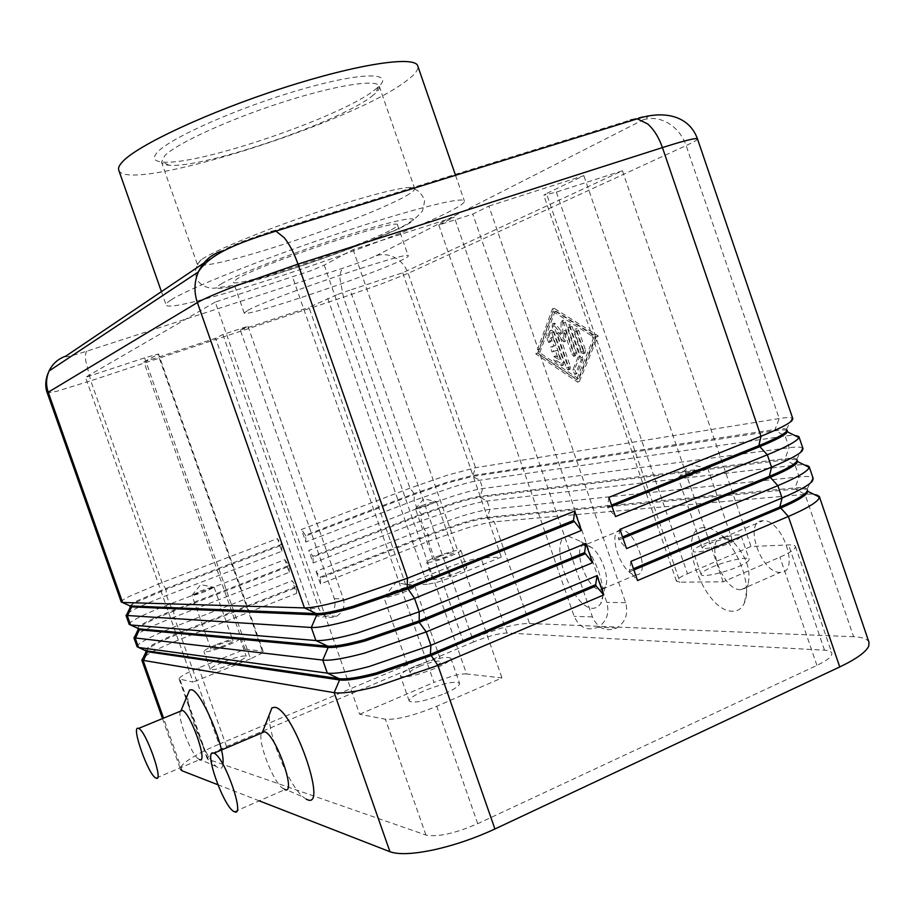 <?xml version="1.0" encoding="UTF-8"?>
<svg xmlns="http://www.w3.org/2000/svg" width="915" height="915" viewBox="0 0 915 915"><rect width="100%" height="100%" fill="white"/><g stroke="black" fill="none" stroke-linecap="round" stroke-linejoin="round"><path stroke-width="0.69" stroke-dasharray="4.58 3.43" d="M807.373 490.543L807.076 489.079C805.738 487.672 801.723 487.283 795.021 487.901L486.711 517.25C481.29 517.821 472.998 519.766 461.835 523.071L428.449 534.6L320.136 577.193L316.098 571.383L424.16 529.064L461.835 516.049C474.439 512.286 483.818 510.055 489.971 509.346L799.092 476.875C806.698 476.086 811.273 476.452 812.84 477.962L813.206 478.556M869.021 642.387C867.695 639.002 862.548 637.115 853.592 636.726L805.051 494.363L494.294 521.813C488.107 522.431 478.705 524.604 466.101 528.321L428.426 541.314L320.49 583.942L316.098 571.383M819.314 496.468C818.399 494.317 813.641 493.62 805.051 494.363L795.421 489.079C802.89 488.381 807.007 488.953 807.773 490.772M313.159 563L313.079 557.029L421.598 514.916L454.995 503.376C466.135 500.013 474.393 497.966 479.769 497.257L487.089 501.02L489.971 509.346L486.997 518.084L494.294 521.813L529.545 623.481C523.106 623.332 513.521 624.934 500.825 628.308L463.196 641.221L428.426 541.314L428.735 535.424L462.121 523.895C473.284 520.589 481.576 518.656 486.997 518.084L795.421 489.079L795.021 487.901L799.092 476.875L795.112 465.22L487.089 501.02C480.947 501.797 471.591 504.085 458.998 507.871L421.323 520.887L313.159 563L308.755 550.43L417.046 508.614L454.732 495.587C467.313 491.755 476.658 489.411 482.754 488.541L789.142 447.721C796.427 446.76 800.888 446.852 802.535 448.018L803.015 448.659M797.24 460.245L796.793 459.181C795.387 458.083 791.475 457.923 785.059 458.701L479.483 496.422C474.107 497.142 465.849 499.19 454.709 502.552L421.312 514.093L312.781 556.183L308.755 550.43M809.135 466.593C808.311 464.706 803.633 464.248 795.112 465.22L785.459 459.868C791.841 459.101 795.753 459.261 797.182 460.359M798.944 436.695C798.2 435.048 793.614 434.842 785.162 436.043L479.872 480.215C473.787 481.153 464.465 483.543 451.896 487.398L414.198 500.436L305.827 542.046L301.412 529.476L409.931 488.164L447.629 475.114L475.537 467.714L779.191 418.532C786.145 417.412 790.491 417.263 792.207 418.109L792.825 418.738M787.014 429.867L786.5 429.295C785.024 428.483 781.216 428.54 775.085 429.467L472.254 475.583L447.572 482.022L414.175 493.574L305.416 535.161L301.412 529.476M305.827 542.046L305.713 536.007L414.461 494.397L447.858 482.846L472.54 476.418L775.485 430.645C781.49 429.741 785.276 429.673 786.82 430.439M145.611 650.622L145.577 650.371C145.691 649.238 147.967 647.408 152.393 644.892C159.221 641.083 168.749 636.76 180.964 631.933L296.208 586.606L292.217 580.728L296.643 593.355L181.822 638.693C168.051 644.16 157.289 649.078 149.557 653.459C144.067 656.615 141.482 658.834 141.814 660.127M137.078 646.722L137.044 646.425C137.227 645.167 139.846 643.119 144.902 640.294C152.668 636.017 163.453 631.178 177.247 625.746L292.217 580.728M296.643 593.355L296.506 587.453L181.273 632.803L181.822 638.693L219.074 744.204C205.44 749.991 194.906 755.493 187.483 760.697C182.234 764.482 179.889 767.365 180.472 769.355L162.47 718.481M129.164 624.362L129.152 624.019C129.507 622.875 132.16 620.988 137.136 618.346C144.97 614.24 155.802 609.516 169.63 604.163L284.839 559.671L289.266 572.31L174.205 617.11L177.247 625.746L181.273 632.803C169.058 637.629 159.53 641.953 152.714 645.773L145.988 650.874M121.249 601.99L121.283 601.613C121.787 600.583 124.486 598.833 129.358 596.374L162.001 582.546L277.439 538.603L281.877 551.242L166.576 595.516C152.748 600.846 141.894 605.524 134.025 609.562C128.443 612.467 125.767 614.423 125.996 615.418M289.266 572.31L289.094 566.328L173.621 611.14L174.205 617.11C160.4 622.509 149.591 627.313 141.791 631.522C136.255 634.553 133.624 636.634 133.91 637.778M139.023 628.857L137.696 627.987C137.959 626.958 140.269 625.265 144.627 622.909C151.513 619.249 161.074 615.04 173.312 610.271L288.797 565.493L284.839 559.671M281.877 551.242L281.683 545.191L165.97 589.466L166.576 595.516L169.63 604.163L173.621 611.14C161.383 615.909 151.821 620.13 144.936 623.79C140.087 626.42 137.788 628.216 138.028 629.177M129.804 605.924L136.85 600.915L165.661 588.597L281.385 544.345L277.439 538.603M65.72 356.187C64.21 357.788 71.29 356.107 86.959 351.131L343.548 267.981C358.211 263.131 369.054 259.048 376.076 255.731C382.55 253.764 388.921 254.439 395.177 257.767C401.33 261.29 405.654 266.482 408.147 273.356L475.537 467.714L472.54 476.418L479.872 480.215L482.754 488.541L479.769 497.257L785.459 459.868L785.059 458.701L789.142 447.721L785.162 436.043L775.485 430.645L775.085 429.467L779.191 418.532L686.124 145.577L408.147 273.356L381.258 283.993L343.468 297.192L90.768 380.789L162.001 582.546L165.97 589.466L137.159 601.795C132.275 604.312 129.919 605.993 130.113 606.828M144.616 357.856L250.527 658.8L261.198 653.63L263.177 651.549L262.342 651.148L157.975 354.38L158.535 353.956L144.616 357.856L85.541 377.335L193.145 682.075L179.077 678.999C179.42 676.848 185.974 673.131 198.738 667.858L245.037 649.204L143.918 361.928L215.563 338.253L222.894 334.535L247.965 326.255L240.313 330.063L334.352 598.707C336.297 606.233 334.067 611.963 327.662 615.887C319.793 618.689 313.982 616.172 310.242 608.338L215.563 338.253M324.23 265.121L466.57 673.966L501.98 677.924L436.764 706.266C413.694 715.679 396.572 719.991 385.387 719.224L359.652 714.249L215.254 302.053L311.477 270.508L324.23 265.121L353.121 249.601L454.286 217.175L592.405 616.904C597.792 628.468 605.902 632.174 616.744 627.999C625.54 622.2 628.502 613.748 625.62 602.653L488.862 206.092L472.781 214.11L438.8 225.033L454.286 217.175M466.57 673.966C463.619 673.692 458.998 674.355 452.742 675.956L433.962 682.396L292.594 277.108M336.8 294.756L308.973 307.371L405.608 584.525L447.744 567.54C462.075 561.993 473.158 558.802 481.004 557.978L501.294 557.109L450.26 577.811L350.182 290.078L336.8 294.756M327.742 298.382L427.339 584.33L436.924 582.398L450.26 577.811M556.354 192.081L687.474 573.739C682.087 576.073 678.598 578.074 677.031 579.733L676.46 581.185L680.039 582.192L546.449 193.568L543.773 195.25L556.354 192.081L622.417 170.773L402.68 272.773L350.182 290.078M421.804 505.652C429.924 502.667 434.808 501.283 436.466 501.512L430.164 504.645C422.593 507.448 417.72 508.866 415.547 508.877L421.804 505.652M439.475 556.457C447.572 553.426 452.49 552.157 454.24 552.626L448.041 556.057C439.898 559.111 434.968 560.392 433.241 559.911L439.475 556.457M436.832 556.583C449.974 551.665 457.969 549.583 460.828 550.361C460.783 551.356 457.431 553.209 450.763 555.931C437.507 560.906 429.467 563 426.665 562.199C426.745 561.181 430.142 559.317 436.832 556.583M456.745 573.11C463.39 570.354 466.73 568.444 466.741 567.38C463.836 566.465 455.83 568.49 442.7 573.442C436.009 576.198 432.646 578.12 432.589 579.218C435.437 580.144 443.489 578.108 456.745 573.11M393.416 591.582C405.185 587.133 412.333 585.326 414.838 586.16L414.758 586.538C413.9 587.682 410.744 589.374 405.322 591.605C394.72 595.654 387.651 597.564 384.094 597.301L383.797 597.06C383.865 596.02 387.079 594.19 393.416 591.582M419.505 666.36C431.228 661.797 438.434 660.218 441.133 661.591C441.202 662.918 438.113 664.953 431.857 667.698C420.031 672.296 412.791 673.898 410.137 672.502C410.092 671.141 413.225 669.094 419.505 666.36M415.73 665.948C434.739 658.56 446.44 655.975 450.855 658.217C450.992 660.367 445.971 663.661 435.815 668.122C416.531 675.625 404.739 678.232 400.427 675.956C400.381 673.737 405.482 670.398 415.73 665.948M444.69 693.581C454.824 689.052 459.799 685.632 459.593 683.322C455.087 680.783 443.34 683.242 424.366 690.699C414.152 695.217 409.097 698.671 409.199 701.062C413.603 703.635 425.441 701.142 444.69 693.581M200.03 591.227C208.014 588.265 212.703 586.938 214.11 587.247L206.058 591.239C198.647 594.007 193.969 595.379 192.024 595.333L200.03 591.227M218.834 644.606C226.794 641.587 231.518 640.351 233.005 640.912C232.902 641.701 230.26 643.165 225.09 645.281C217.084 648.323 212.349 649.558 210.873 648.998C210.999 648.186 213.653 646.722 218.834 644.606M216.912 644.389C229.825 639.494 237.5 637.492 239.936 638.395C239.776 639.677 235.487 642.044 227.08 645.498C214.03 650.451 206.31 652.464 203.919 651.549C204.148 650.222 208.483 647.843 216.912 644.389M233.451 663.558C241.835 660.07 246.089 657.633 246.227 656.249C243.745 655.22 236.047 657.164 223.146 662.094C214.728 665.582 210.427 668.03 210.233 669.448C212.68 670.501 220.412 668.545 233.451 663.558M685.038 473.947C697.036 469.487 704.584 467.565 707.684 468.183L700.901 472.037C689.956 476.155 682.464 478.156 678.404 478.03L678.175 477.836C678.152 477.127 680.44 475.834 685.038 473.947M708.988 543.796C720.951 539.244 728.557 537.551 731.84 538.706C731.954 539.621 729.747 541.062 725.229 543.03C713.162 547.605 705.522 549.32 702.297 548.154C702.205 547.216 704.436 545.763 708.988 543.796M704.012 544.025C718.412 537.791 740.784 532.759 741.139 535.767C741.333 537.254 737.764 539.598 730.422 542.778C715.793 549.149 693.25 554.135 693.09 551.127C692.941 549.595 696.578 547.227 704.012 544.025M738.554 566.534C745.874 563.285 749.419 560.861 749.179 559.259C748.733 556.011 726.304 560.826 711.939 567.151C704.539 570.4 700.924 572.847 701.119 574.506C701.359 577.754 723.959 572.996 738.554 566.534M585.188 544.814C570.869 544.585 586.835 590.77 600.709 589.775L605.295 586.732C610.008 578.978 601.933 555.325 591.971 547.719L585.188 544.814M568.512 536.201C546.141 536.156 571.463 609.367 593.423 608.349L597.644 607.205L600.743 603.637C608.315 591.399 595.196 552.946 579.275 540.799L568.512 536.201M620.77 530.197C606.005 530.197 621.8 576.004 636.131 574.78L636.222 574.769C651.32 575.512 635.365 528.653 621.022 530.185L620.77 530.197M740.704 589.683C722.038 590.815 703.726 537.46 722.85 537.574L733.876 542.618C746.514 556.48 751.215 570.422 747.99 584.433L745.073 588.299L740.704 589.683M704.024 527.566C674.149 527.829 703.166 612.272 732.709 611.209C737.982 611.243 741.859 608.532 744.352 603.054C751.936 587.762 739.457 550.773 721.558 535.561C715.198 529.979 709.354 527.315 704.024 527.566M780.278 572.332C761.074 573.774 742.98 520.932 762.641 520.738L763.053 520.715C782.325 518.897 800.545 573.11 780.426 572.321L780.278 572.332M180.518 711.172C176.881 716.251 190.228 752.553 197.972 758.638L199.584 759.667L156.053 778.093M222.894 764.219C222.471 767.662 221.19 769.012 219.051 768.291L216.489 766.656C205.017 757.631 185.596 708.061 187.941 693.97M234.446 811.731L284.794 789.645L282.129 787.941C271.801 779.546 256.921 739.126 261.804 732.743M391.46 229.722C395.726 227.423 397.762 225.868 397.545 225.044C401.513 216.832 258.27 264.79 236.951 278.972L233.417 282.209C233.256 289.037 362.363 245.986 391.46 229.722M247.919 310.299C269.788 297.752 412.779 249.36 408.25 255.937C408.387 256.543 406.294 257.893 401.948 259.986C372.371 274.786 243.482 318.26 244.214 313.056L247.919 310.299M374.727 89.922L378.455 86.811C395.097 71.919 361.688 71.85 300.578 89.624C239.627 107.215 171.711 137.147 157.872 151.73C152.027 157.838 153.56 161.257 162.504 162.012C197.514 165.992 340.586 117.28 374.727 89.922M371.81 96.292L375.356 93.364C378.536 90.413 379.851 88.046 379.279 86.262C377.323 78.736 335.714 85.118 282.335 102.32C229.002 119.43 177.075 143.255 164.86 155.55L161.52 162.104C162.184 163.842 164.677 164.883 169 165.215C202.043 168.886 339.362 122.107 371.81 96.292M406.26 195.787C412.242 192.356 415.044 189.943 414.678 188.547L408.628 187.506C397.316 188.456 375.905 193.751 344.395 203.393C286.509 221.121 215.654 249.223 201.403 259.677L197.308 264.241C202.215 267.363 227.252 261.907 272.407 247.896C323.613 231.884 384.906 208.174 406.26 195.787M118.744 170.121C125.961 194.438 352.481 122.942 406.351 80.897C414.987 74.515 418.796 69.54 417.778 65.994M170.956 300.006C167.376 302.327 165.752 303.963 166.095 304.924C168.772 316.338 393.587 241.457 451.198 210.679C460.371 205.921 464.774 202.707 464.408 201.037C463.768 195.993 408.41 209.935 334.204 234.915C260.066 259.826 187.689 288.957 170.956 300.006M222.894 334.535L318.923 608.601C322.721 616.55 328.599 619.112 336.56 616.264C343.056 612.284 345.31 606.473 343.331 598.822L247.965 326.255M473.615 641.941L226.485 746.48C213.836 752.016 207.453 756.179 207.339 758.981L425.91 835.04C437.587 837.305 454.858 833.519 477.722 823.694L816.923 665.388C827.492 660.298 832.444 656.169 831.792 653.001C831.163 651.377 828.75 650.451 824.518 650.199L507.059 633.02C499.018 633.237 487.867 636.211 473.615 641.941L447.744 567.54M240.313 330.063L308.973 307.371M438.8 225.033L574.14 616.355C579.424 627.679 587.396 631.304 598.055 627.221C606.714 621.537 609.63 613.256 606.805 602.39L472.781 214.11M488.862 206.092L583.85 175.646L546.449 193.568M215.254 302.053L85.541 377.335M143.918 361.928L157.975 354.38M306.205 799.172L303.082 796.942C288.339 784.887 267.1 732.423 269.468 714.192M219.074 744.204L463.196 641.221M579.367 381.486L598.158 335.839L554.17 308.309L537.562 353.373L579.367 381.486L577.639 382.127L535.881 353.979L552.431 308.915L596.374 336.491L577.639 382.127M622.417 170.773L751.009 546.507L788.558 544.905C792.653 544.745 794.929 545.26 795.41 546.449C795.787 548.828 790.629 552.385 779.923 557.155L723.147 581.826L680.039 582.192M687.474 573.739L751.009 546.507M427.339 584.33L405.608 584.525M359.652 714.249L433.962 682.396M353.121 249.601L501.98 677.924M250.527 658.8L193.145 682.075M723.147 581.826L583.85 175.646M245.037 649.204L262.342 651.148M501.294 557.109L402.68 272.773M281.683 545.191L281.385 544.345M289.094 566.328L288.797 565.493M259.265 800.842L217.816 784.715M296.506 587.453L296.208 586.606M611.986 506.384L607.915 508.031L615.498 516.575M608.887 497.36L607.48 506.75L611.552 505.103M622.955 538.203L618.895 539.884L626.535 548.588M619.913 529.385L618.449 538.615L622.52 536.933M305.713 536.007L305.416 535.161M607.915 508.031L607.48 506.75M313.079 557.029L312.781 556.183M618.895 539.884L618.449 538.615M633.901 569.999L629.852 571.703L637.538 580.556M320.49 583.942L320.433 578.04L428.735 535.424L424.16 529.064L421.323 520.887L421.312 514.093L417.046 508.614L414.198 500.436L414.175 493.574L409.931 488.164L343.468 297.192L339.911 278.435C339.968 272.83 341.181 269.342 343.548 267.981M529.545 623.481L853.592 636.726M630.938 561.375L629.417 570.434L633.466 568.73M320.433 578.04L320.136 577.193M629.852 571.703L629.417 570.434M551.802 332.82L562.176 362.923L561.684 365.668L554.719 361.151C553.049 359.08 552.774 357.525 553.93 356.495L558.447 359.366L555.542 350.948L551.974 351.932L550.498 347.105L553.884 346.122L550.979 337.692L548.726 342.519L546.804 338.184L550.041 330.727L551.802 332.82L553.529 332.202L551.756 330.109L551.105 330.635L548.52 337.578L550.43 341.913L552.694 337.075L555.599 345.504L552.214 346.499L553.678 351.314L557.258 350.319L560.163 358.749L555.634 355.878C554.49 356.907 554.753 358.463 556.434 360.533L563.4 365.039L563.892 362.294L553.529 332.202M560.163 358.749L558.447 359.366M557.258 350.319L555.542 350.948M555.599 345.504L553.884 346.122M552.694 337.075L550.979 337.692M583.804 350.937L583.255 353.773L581.391 351.612L574.643 331.973L575.192 329.103L577.033 331.253L583.804 350.937L585.566 350.308L578.795 330.624L576.953 328.474L576.393 331.344L583.152 350.971L585.017 353.144L585.566 350.308M593.881 337.212L576.667 379.313L538.054 353.35L553.403 311.74L593.881 337.212L595.654 336.571L578.394 378.673L576.667 379.313M578.394 378.673L539.736 352.744L538.054 353.35M539.736 352.744L555.142 311.123L553.403 311.74M555.142 311.123L595.654 336.571M598.158 335.839L596.374 336.491M537.562 353.373L535.881 353.979M554.17 308.309L552.431 308.915M580.922 357.868L581.059 360.167L575.466 373.96L574.814 374.452L572.836 370.037L578.051 357.09L567.975 327.822L568.512 324.962L570.331 327.09L580.922 357.868L582.672 357.227L572.081 326.461L570.274 324.333L569.725 327.193L579.79 356.45L574.563 369.397L576.542 373.812L577.193 373.32L582.809 359.526L582.672 357.227M579.79 356.45L578.051 357.09M574.243 353.59L573.716 356.393L571.886 354.242L563.88 330.99L563.777 341.878L556.949 333.117L568.718 367.281L568.215 370.037L566.396 367.899L552.145 326.518L552.66 323.704L560.964 333.712L561.067 322.069L561.879 320.753L563.674 322.869L574.243 353.59L575.981 352.961L565.413 322.252L563.617 320.136L562.805 321.451L562.702 333.094L555.428 323.796L554.387 323.087L553.872 325.912L568.124 367.27L569.942 369.408L570.434 366.652L558.676 332.511L565.516 341.249L565.619 330.372L573.625 353.613L575.455 355.752L575.981 352.961M565.619 330.372L563.88 330.99M565.516 341.249L563.777 341.878M558.676 332.511L556.949 333.117M562.702 333.094L560.964 333.712M221.087 284.027C234.549 275.324 298.473 250.596 350.468 234.24C403.012 217.587 426.767 214.259 406.134 225.044C386.222 235.601 331.07 256.543 284.325 271.515C237.34 286.669 205.326 293.475 221.087 284.027M697.482 138.908C697.607 139.812 693.822 142.031 686.124 145.577C682.693 135.923 676.86 128.512 668.648 123.353C660.31 118.47 651.869 117.257 643.325 119.739C652.852 114.535 648.586 114.615 630.504 119.979L271.137 231.552C247.244 239.25 230.729 245.758 221.59 251.076L203.805 263.062M182.211 770.853L163.522 718.046M86.959 351.131C85.495 352.241 85.118 355.638 85.827 361.322L90.768 380.789L56.81 391.265L47.306 393.05M334.352 598.707L343.331 598.822M310.242 608.338L318.923 608.601M226.485 746.48L198.738 667.858M592.405 616.904L574.14 616.355M625.62 602.653L606.805 602.39M376.076 255.731L643.325 119.739M208.323 759.782L179.969 679.525M507.059 633.02L481.004 557.978M824.518 650.199L788.558 544.905M816.923 665.388L779.923 557.155M477.722 823.694L436.764 706.266M425.91 835.04L385.387 719.224M563.892 362.294L562.176 362.923M562.897 364.856L561.181 365.474M556.434 360.533L554.719 361.151M556.126 356.061L554.421 356.69M553.861 351.291L552.157 351.909M552.214 346.499L550.498 347.105M551.07 341.398L549.366 342.016M548.52 337.578L546.804 338.184M551.105 330.635L549.389 331.253M583.152 350.971L581.391 351.612M576.393 331.344L574.643 331.973M578.795 330.624L577.033 331.253M582.809 359.526L581.059 360.167M577.193 373.32L575.466 373.96M574.563 369.397L572.836 370.037M569.725 327.193L567.975 327.822M572.081 326.461L570.331 327.09M573.625 353.613L571.886 354.242M570.434 366.652L568.718 367.281M568.124 367.27L566.396 367.899M553.872 325.912L552.145 326.518M555.428 323.796L553.701 324.413M562.805 321.451L561.067 322.069M565.413 322.252L563.674 322.869M201.403 259.677C199.081 261.37 197.137 264.847 195.581 270.097L196.176 277.519L197.651 280.55C201.334 285.526 206.71 288.099 213.79 288.248L236.608 284.954L283.055 271.709C322.457 259.082 357.674 246.124 388.726 232.845C404.704 226.543 415.936 219.257 422.433 210.999C424.651 202.764 425.109 198.521 423.817 198.246L419.71 192.093C415.284 188.947 411.59 187.426 408.628 187.506M807.076 489.079L812.84 477.962M796.793 459.181L802.535 448.018M786.5 429.295L792.207 418.109M145.577 650.371L137.044 646.425M137.696 627.987L129.152 624.019M129.816 605.604L121.283 601.613M263.177 651.549L158.535 353.956M676.46 581.185L543.773 195.25M436.466 501.512L454.24 552.626M460.828 550.361L466.741 567.38M415.547 508.877L423.771 498.858L436.444 501.626M414.838 586.16L441.133 661.591M450.855 658.217L459.593 683.322M384.094 597.301L396.069 582.295L414.758 586.538M214.11 587.247L233.005 640.912M239.936 638.395L246.227 656.249M192.024 595.333L200.694 584.616L214.087 587.373M707.684 468.183L731.84 538.706M741.139 535.767L749.179 559.259M678.404 478.03L689.921 464.317L707.615 468.48M397.545 225.044L408.25 255.937M378.455 86.811L375.356 93.364M379.279 86.262L414.678 188.547M161.429 291.645L166.095 304.924M336.56 616.264L327.65 615.887M616.744 627.999L598.055 627.221M455.521 175.291L464.408 201.037M197.308 264.241L161.52 162.104M169 165.215L162.504 162.012M244.214 313.056L233.417 282.209M282.129 787.941L303.082 796.942M216.489 766.656L197.972 758.638M723.25 537.562L763.053 520.715M740.853 589.683L780.426 572.321M744.352 603.054L747.99 584.433M721.558 535.561L733.876 542.618M621.022 530.185L585.428 544.802M636.222 574.769L600.8 589.775M591.971 547.719L579.275 540.799M605.295 586.732L600.743 603.637M701.119 574.506L693.09 551.127M702.297 548.154L678.175 477.836M210.233 669.448L203.919 651.549M210.873 648.998L191.921 595.253M409.199 701.062L400.427 675.956M410.137 672.502L383.797 597.06M432.589 579.218L426.665 562.199M433.241 559.911L415.456 508.809M179.077 678.999L207.339 758.981M795.41 546.449L831.792 653.001M807.362 489.582L807.568 490.177M561.684 365.668L563.4 365.039M553.93 356.495L555.634 355.878M551.974 351.932L553.678 351.314M548.726 342.519L550.43 341.913M550.041 330.727L551.756 330.109M583.255 353.773L585.017 353.144M575.192 329.103L576.953 328.474M574.814 374.452L576.542 373.812M568.512 324.962L570.274 324.333M573.716 356.393L575.455 355.752M568.215 370.037L569.942 369.408M552.66 323.704L554.387 323.087M561.879 320.753L563.617 320.136"/><path stroke-width="1.37" d="M633.466 568.73L779.843 507.001C794.7 500.665 803.633 495.621 806.675 491.858L807.373 490.543M630.504 119.979L637.286 118.813L647.683 123.948C653.905 129.45 658.823 137.33 662.437 147.578C679.982 141.997 691.1 139 695.766 138.6L697.482 138.908L792.825 418.738L791.898 420.706C788.295 424.194 778.002 429.387 760.994 436.272L608.887 497.36L615.498 516.575L767.319 454.801C784.292 447.824 794.54 442.494 798.063 438.811L798.944 436.695L803.015 448.659L802.181 450.866C798.692 454.686 788.478 460.108 771.528 467.142L619.913 529.385L626.535 548.588L777.853 485.648C794.758 478.534 804.926 472.964 808.345 468.949L809.135 466.593L813.206 478.556L812.44 481.004C809.077 485.144 798.944 490.806 782.062 497.977L630.938 561.375L637.538 580.556L788.364 516.46C805.223 509.197 815.299 503.41 818.605 499.064L819.314 496.468L869.021 642.387L868.724 646.15C865.967 652.086 856.314 659.017 839.741 666.944L494.924 828.979L437.896 665.411L603.694 594.944L597.015 575.615L430.896 645.315L369.077 666.543C348.935 671.839 335.016 674.023 327.33 673.131L138.542 647.465L137.078 646.722L133.91 637.778L322.755 660.092C330.395 660.836 344.269 658.525 364.399 653.161L426.218 631.91L592.565 562.714L584.582 552.591L418.761 621.022L364.433 639.699C346.739 644.492 334.501 646.631 327.719 646.127L139.023 628.857L129.164 624.362L125.996 615.418L311.317 627.484C318.82 627.827 332.603 625.231 352.675 619.661L414.529 598.364L581.425 530.448L573.499 520.475L407.129 587.647L352.767 606.37C335.13 611.323 322.972 613.725 316.304 613.576L129.804 605.924L130.113 606.828L316.762 614.88C323.441 615.04 335.599 612.65 353.236 607.697L407.598 588.974L573.945 521.756M807.568 490.177L807.076 493.071C804.056 496.834 795.112 501.889 780.266 508.225L633.901 569.999M622.52 536.933L769.366 476.326C784.269 470.116 793.294 465.278 796.427 461.8L797.24 460.245M797.32 460.108L796.828 463.001C793.705 466.49 784.693 471.339 769.789 477.561L622.955 538.203M611.552 505.103L758.878 445.628C773.838 439.532 782.931 434.888 786.168 431.708L787.049 430.016L787.415 431.057L786.568 432.921C783.343 436.112 774.25 440.756 759.301 446.852L611.986 506.384M162.47 718.481L141.814 660.127L334.181 692.666C341.947 693.799 355.924 691.786 376.099 686.616L437.896 665.411L430.393 654.351L376.076 673.005C358.337 677.615 346.019 679.502 339.11 678.656L145.657 650.714L145.931 651.514L339.568 679.948C346.476 680.817 358.806 678.941 376.545 674.332L430.851 655.689L596.1 585.943L595.665 584.662L430.393 654.351L430.896 645.315L426.218 631.91L419.23 622.349L585.028 553.872M180.472 769.355L182.211 770.853L217.816 784.715M137.708 628.285L139.332 629.76L328.176 647.431L322.755 660.092L327.33 673.131L339.11 678.656L339.568 679.948L334.181 692.666L389.95 851.716C398.368 854.77 412.802 854.187 433.253 849.955C454.103 845.357 474.668 838.357 494.924 828.979M592.565 562.714L585.886 543.361L419.207 611.792L357.365 633.066C337.269 638.556 323.453 641.038 315.892 640.534L130.582 624.968L127.402 615.967L131.383 607.274L131.062 606.382L121.249 601.99L47.306 393.05L48.221 392.215C45.773 384.941 46.059 377.849 49.101 370.952L49.376 370.358C52.91 363.427 58.354 358.703 65.72 356.187L203.805 263.062M573.499 520.475L574.734 511.073L407.507 578.223L345.641 599.542C325.603 605.227 311.878 608.006 304.455 607.903L122.621 602.459L48.221 392.215L197.388 302.579C203.542 298.953 216.375 293.395 235.898 285.88L298.004 264.126L662.437 147.578L760.994 436.272L758.878 445.628L767.319 454.801L771.528 467.142L769.366 476.326L777.853 485.648L782.062 497.977L779.843 507.001L788.364 516.46L839.741 666.944M221.59 251.076C211.274 254.473 203.668 261.118 198.784 271.034L198.395 271.869C194.197 281.763 193.854 291.999 197.388 302.579L304.455 607.903L316.304 613.576L316.762 614.88L311.317 627.484L315.892 640.534L327.719 646.127L328.176 647.431C334.959 647.946 347.208 645.818 364.902 641.038L419.23 622.349L419.207 611.792L414.529 598.364L407.129 587.647L407.507 578.223L298.004 264.126C294.035 252.963 289.414 244.133 284.165 237.66L275.918 231.106L271.137 231.552M199.584 759.667C208.551 763.796 190.331 711.973 182.268 710.452L181.056 710.543L189.565 690.059L191.304 689.75C200.717 689.658 225.765 748.424 222.894 764.219M156.008 778.07L156.053 778.093C164.334 782.6 145.874 730.284 138.52 728.432L138.394 728.374C130.513 724.852 148.573 775.806 156.008 778.07M261.804 732.743L264.549 731.76C275.815 734.127 297.123 795.112 284.794 789.645M269.468 714.192L271.949 707.833L274.832 707.306C293.029 708.69 328.485 809.581 307.314 799.664L306.205 799.172M213.675 753.125L213.893 753.205C224.209 756.053 245.849 817.724 234.446 811.731L234.366 811.697C223.969 808.288 202.833 748.481 213.675 753.125M455.521 175.291L417.778 65.994C415.25 55.426 357.811 63.833 283.09 87.966C208.426 111.996 137.296 145.302 122.45 161.829C119.236 165.26 118.012 168.028 118.744 170.121L161.429 291.645M187.941 693.97L189.565 690.059M581.425 530.448L574.734 511.073M584.582 552.591L585.886 543.361M603.694 594.944L596.1 585.943M389.95 851.716L259.265 800.842M595.665 584.662L597.015 575.615M163.522 718.046L143.323 660.95L147.281 652.212L146.96 651.32L138.542 647.465L135.363 638.464L139.332 629.76L139.023 628.857M47.306 393.05C46.139 390.35 43.806 381.829 49.101 370.952L198.395 271.869C210.919 251.888 245.22 240.805 275.918 231.106L637.286 118.813C665.296 109.697 689.452 116.434 697.482 138.908M138.52 728.432L182.268 710.452M213.893 753.205L264.549 731.76M262.536 731.92L271.949 707.833M130.342 607.068L126.224 615.692M138.199 629.417L134.093 638.041M146.057 651.72L141.951 660.356M787.357 431.811L798.909 437.53M797.628 461.606L809.18 467.336M807.842 491.344L819.405 497.074"/></g></svg>
